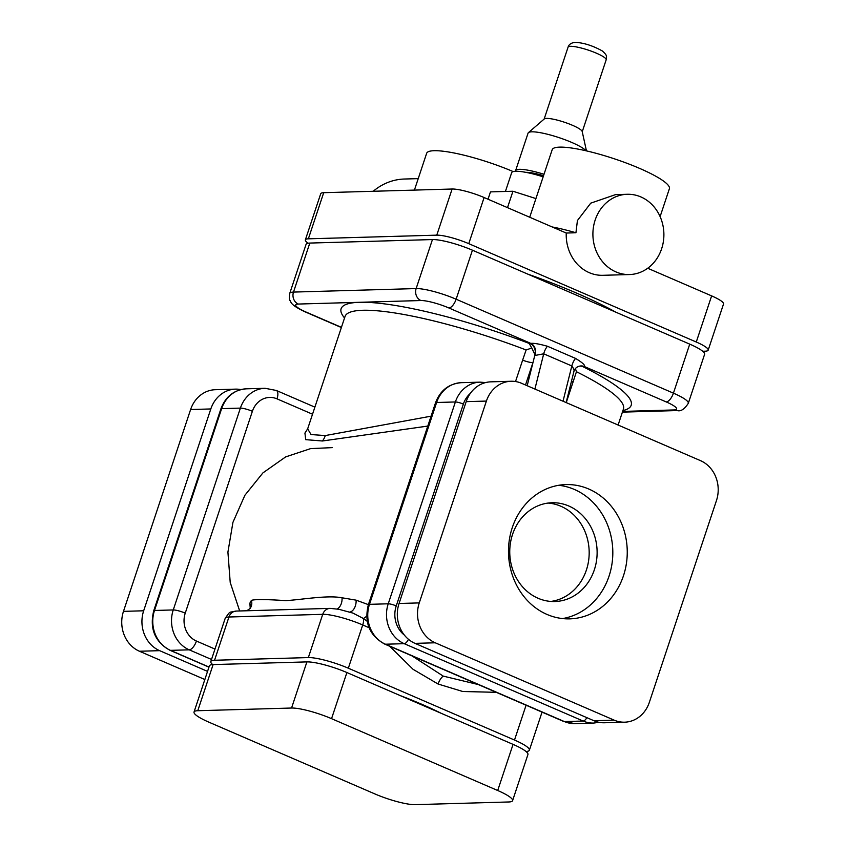 <?xml version="1.0" encoding="UTF-8"?>
<svg xmlns="http://www.w3.org/2000/svg" width="847" height="847" viewBox="0 0 847 847"><rect width="100%" height="100%" fill="white"/><g stroke="black" fill="none" stroke-linecap="round" stroke-linejoin="round"><path stroke-width="1.27" d="M427.788 426.073L322.4 440.991L305.693 439.657L304.941 433.113M368.381 604.642L356.089 600.152L342.008 597.791C327.397 594.933 301.627 599.718 285.799 600.629C266.043 599.327 254.566 599.242 251.368 600.385L249.844 603.191L250.193 607.5M478.322 684.567L443.225 676.107L412.044 655.917M210.818 661.56L225.207 618.31A30.884 5.506 18.4 0 1 228.944 617.008L214.556 660.258A30.884 5.506 -161.6 0 0 210.818 661.56A30.884 5.506 -161.6 0 0 212.724 664.599M214.556 660.258L308.34 657.579A30.884 5.506 -161.6 0 1 348.329 668.209L514.5 740.045A30.884 5.506 -161.6 0 1 529.375 750.209A30.884 5.506 -161.6 0 1 526.019 751.49M249.844 603.191A9.264 9.116 -164.5 0 1 250.003 608.517L249.971 608.622A9.264 9.095 -142.8 0 0 251.368 600.385M342.008 597.791A9.264 6.024 -80.5 0 1 337.18 608.982M319.594 608.675L246.731 610.772L249.971 608.622M356.089 600.152A9.264 5.537 -79.4 0 1 349.726 612.063M366.677 616.15A9.264 1.821 -46.9 0 1 363.405 618.501L352.924 613.09L338.832 609.279L330.129 608.379A9.264 8.195 88.4 0 0 322.728 614.329L308.34 657.579M367.217 621.306L363.405 618.501A9.264 4.002 113.4 0 1 362.717 624.959L348.329 668.209M496.268 692.327L462.748 691.501L438.1 684.037L413.082 669.331L389.736 646.272M431.081 416.173L325.269 435.57L311.05 434.553L307.662 428.836L304.867 433.166M239.669 610.962L230.215 582.429L227.917 552.128L232.936 522.345L244.889 495.273L262.898 472.912L285.661 456.893L310.595 448.624L332.416 447.618M566.251 402.621L576.447 371.727L575.431 368.636M527.173 385.724L534.965 354.66L531.778 348.001L526.114 349.97L522.631 360.155A9.264 1.652 -161.6 0 0 532.932 362.654L525.5 385.004M534.965 354.66A9.264 8.195 88.4 0 0 529.968 343.374L530.804 343.384C533.79 343.024 539.338 343.977 547.427 346.254L575.547 358.408C582.567 362.675 585.499 365.385 584.345 366.529L579.888 366.052M531.778 348.001L529.11 343.395L529.968 343.374M534.997 355.465L543.71 353.813A9.264 4.002 113.4 0 1 547.427 346.254M535.06 355.486A9.264 7.739 92.4 0 0 530.804 343.384L448.931 307.99A21.62 3.854 -161.6 0 0 420.938 300.537L298.292 304.052A21.62 3.854 -161.6 0 0 306.085 312.067L341.426 327.344M534.902 389.069L543.71 353.813L571.831 365.968C574.16 369.154 574.658 371.177 573.345 372.045M566.145 402.569L573.906 371.537C574.806 368.413 576.923 366.571 580.248 365.999A9.264 8.555 -97.5 0 1 580.259 365.999A9.264 8.555 -97.5 0 1 584.345 366.529L666.218 401.923A9.264 4.002 -66.6 0 0 673.429 393.156A30.884 5.506 -161.6 0 1 688.304 403.31C684.482 409.239 680.766 411.653 677.155 410.562A9.264 8.195 88.4 0 1 674.011 409.948A21.62 3.854 -161.6 0 0 666.218 401.923M580.259 365.999L580.513 365.968A9.264 8.195 -91.6 0 1 583.657 366.582M573.123 381.976A9.264 1.652 18.4 0 1 571.513 381.097M448.931 307.99A9.264 4.002 -66.6 0 0 456.131 299.213A30.884 5.506 -161.6 0 0 416.142 288.573L293.496 292.077A30.884 5.506 -161.6 0 0 289.759 293.38L306.063 244.37A30.884 5.506 18.4 0 1 309.811 243.068L432.446 239.563A30.884 5.506 18.4 0 1 472.435 250.193L689.733 344.136A30.884 5.506 18.4 0 1 704.609 354.29L688.304 403.31M441.562 713.47A111.169 19.82 -161.6 0 0 422.039 704.397A111.169 19.82 -161.6 0 0 399.795 695.408M194.037 712.02L209.378 665.88A30.884 5.506 18.4 0 1 213.116 664.577L306.9 661.899A30.884 5.506 18.4 0 1 346.899 672.539L513.06 744.375A30.884 5.506 18.4 0 1 527.935 754.529L512.583 800.669A30.884 5.506 -161.6 0 0 497.708 790.505L331.548 718.669A30.884 5.506 -161.6 0 0 291.559 708.028L197.775 710.718A30.884 5.506 -161.6 0 0 194.037 712.02A30.884 5.506 -161.6 0 0 208.902 722.173L375.073 794.01A30.884 5.506 -161.6 0 0 415.062 804.65L508.846 801.971A30.884 5.506 -161.6 0 0 512.583 800.669M419.254 602.905A30.884 27.305 88.4 0 0 435.231 642.788L614.17 720.151A30.884 27.305 88.4 0 0 624.641 722.184A30.884 27.305 88.4 0 0 649.331 702.375L716.467 500.535A30.884 27.305 88.4 0 0 700.501 460.652L521.551 383.289A30.884 27.305 88.4 0 0 511.08 381.256A30.884 27.305 88.4 0 0 486.4 401.076L419.254 602.905L399.053 603.488L466.199 401.647A30.884 27.305 -91.6 0 1 490.879 381.838L511.08 381.256M547.003 614.435A67.167 59.375 88.4 0 0 569.777 618.861A67.167 59.375 88.4 0 0 626.462 563.107A67.167 59.375 88.4 0 0 588.729 489.005A67.167 59.375 88.4 0 0 565.944 484.579A67.167 59.375 88.4 0 0 509.269 540.333A67.167 59.375 88.4 0 0 547.003 614.435M624.641 722.184L604.451 722.766A30.884 27.305 -91.6 0 1 593.969 720.733L415.03 643.371A30.884 27.305 -91.6 0 1 399.053 603.488M550.868 601.434A49.412 43.684 88.4 0 0 588.877 558.512A49.412 43.684 88.4 0 0 560.841 506.231A49.412 43.684 88.4 0 0 548.062 503.065M538.089 598.268A49.412 43.684 88.4 0 0 554.849 601.529A49.412 43.684 88.4 0 0 596.542 560.513A49.412 43.684 88.4 0 0 568.782 505.998A49.412 43.684 88.4 0 0 552.022 502.747A49.412 43.684 88.4 0 0 510.328 543.753A49.412 43.684 88.4 0 0 538.089 598.268M562.556 618.575A67.167 59.375 88.4 0 0 612.508 559.475A67.167 59.375 88.4 0 0 574.298 489.418A67.167 59.375 88.4 0 0 558.745 485.289M210.818 408.953L190.617 409.525A30.884 27.305 -91.6 0 1 215.297 389.715L235.498 389.133A30.884 27.305 88.4 0 0 210.818 408.953L143.672 610.782A30.884 27.305 88.4 0 0 159.649 650.665L207.547 671.385M190.617 409.525L123.471 611.365A30.884 27.305 -91.6 0 0 139.448 651.248L204.847 679.516M240.844 389.578A30.884 27.305 88.4 0 0 235.498 389.133M527.692 274.079A149.008 26.564 18.4 0 1 576.394 293.02A149.008 26.564 18.4 0 1 615.885 312.215M305.365 239.86L320.717 193.73A24.701 4.404 18.4 0 1 323.702 192.693L308.361 238.822A24.701 4.404 -161.6 0 0 305.365 239.86A24.701 4.404 -161.6 0 0 308.128 243.216M308.361 238.822L436.777 235.148A24.701 4.404 -161.6 0 1 468.762 243.661L696.276 342.019A24.701 4.404 -161.6 0 1 708.177 350.15A24.701 4.404 -161.6 0 1 705.191 351.187L702.703 351.261M323.702 192.693L452.118 189.019A24.701 4.404 18.4 0 1 484.113 197.531L566.251 233.041L575.939 232.756L577.421 220.548L590.74 203.153L615.536 194.619L627.256 194.281A40.148 35.489 88.4 0 0 595.166 220.04A40.148 35.489 88.4 0 0 629.543 274.544A40.148 35.489 88.4 0 0 661.634 248.774A40.148 35.489 88.4 0 0 627.256 194.281M647.701 268.255L711.628 295.889A24.701 4.404 18.4 0 1 723.529 304.009L708.177 350.15M414.416 190.099L426.644 153.318A61.767 11.011 18.4 0 1 513.187 171.592M418.227 178.632L404.432 179.024A61.767 54.6 88.4 0 0 373.231 191.274M529.714 217.245L552.18 149.728A61.767 11.011 18.4 0 1 639.644 168.405A61.767 11.011 18.4 0 1 669.384 188.722L660.109 216.62M566.251 233.041A40.148 35.489 88.4 0 0 602.852 275.307L629.543 274.544M552.212 226.964A61.767 11.011 18.4 0 1 575.939 232.756M488.031 199.225L490.466 191.888L512.954 191.242L535.929 198.579M507.501 207.642L512.954 191.242M543.171 176.822A33.965 6.056 18.4 0 0 515.77 171.263A33.965 6.056 -161.6 0 0 511.662 172.703L505.415 191.464M525.976 172.375A22.393 3.991 -161.6 0 1 526.379 172.354A22.393 3.991 18.4 0 1 543.53 175.731M585.997 150.777A30.884 5.506 18.4 0 0 561.603 138.506A30.884 5.506 18.4 0 0 531.821 131.825A30.884 5.506 -161.6 0 0 528.422 132.64A30.884 5.506 -161.6 0 0 528.073 133.138L515.611 170.618A30.884 5.506 -161.6 0 1 519.349 169.315A30.884 5.506 18.4 0 1 544.007 174.291M515.611 170.618A30.884 5.506 -161.6 0 0 515.601 171.274M586.452 150.882L582.196 131.518A20.074 3.579 18.4 0 0 567.554 123.334A20.074 3.579 18.4 0 0 546.516 118.4A20.074 3.579 -161.6 0 0 544.314 118.919L528.422 132.64M225.207 618.31C231.305 609.681 228.468 613.196 236.345 611.058A9.264 8.195 88.4 0 0 228.944 617.008L322.728 614.329A30.884 5.506 18.4 0 1 362.717 624.959L369.07 627.712M443.225 676.107A9.264 4.002 -66.6 0 0 438.1 684.037M526.082 705.212L514.5 740.045M325.269 435.57A15.437 13.076 -94.8 0 1 322.4 440.991M312.532 414.215L277.001 398.852A21.62 19.11 88.4 0 0 252.385 411.293L185.249 613.133A21.62 19.11 88.4 0 0 196.43 641.052L214.969 649.067M623.583 408.741L623.424 409.069A146.69 26.151 -161.6 0 0 576.447 371.727M522.631 360.155L515.516 381.542M526.114 349.97A146.69 26.151 -161.6 0 0 345.047 316.46L307.662 428.836M344.549 317.974A152.862 27.252 18.4 0 1 359.615 302.294A152.862 27.252 18.4 0 1 529.11 343.395M622.64 411.42L674.011 409.948M582.789 366.603A152.862 27.252 18.4 0 1 622.916 410.573M277.001 398.852A9.264 4.002 -66.6 0 0 276.344 390.467L265.069 388.286A30.884 27.305 88.4 0 0 240.389 408.106L173.254 609.935A30.884 27.305 88.4 0 0 189.22 649.829L211.517 659.464M306.085 312.067A9.264 4.002 113.4 0 1 305.291 311.929L341.362 327.524M472.435 250.193L456.131 299.213L673.429 393.156L689.733 344.136M575.547 358.408A9.264 4.002 113.4 0 0 571.831 365.968L563.022 401.224M435.496 402.886A9.264 1.652 18.4 0 1 436.618 402.494A30.884 27.305 -91.6 0 1 461.297 382.675C448.741 383.776 440.144 390.509 435.496 402.886L368.36 604.726A9.264 1.652 18.4 0 1 369.483 604.335L436.618 402.494L455.379 401.965A30.884 27.305 -91.6 0 1 480.058 382.145L461.297 382.675M599.094 722.322L593.62 723.073A30.884 27.305 -91.6 0 1 583.149 721.041L404.21 643.678A30.884 27.305 -91.6 0 1 388.233 603.795L455.379 401.965A6.173 1.101 18.4 0 1 463.373 404.093A24.701 21.842 -91.6 0 1 470.329 393.4M593.62 723.073L574.869 723.613A30.884 27.305 -91.6 0 1 564.398 721.57L385.449 644.218A30.884 27.305 -91.6 0 1 369.483 604.335L388.233 603.795A6.173 1.101 18.4 0 1 396.237 605.923L463.373 404.093M574.869 723.613L563.594 721.432A9.264 4.002 -66.6 0 0 564.398 721.57L583.149 721.041A6.173 2.668 -66.6 0 0 586.865 717.653M563.594 721.432L384.654 644.069A9.264 4.002 -66.6 0 0 385.449 644.218L404.21 643.678A6.173 2.668 -66.6 0 0 408.434 639.284M404.326 635.038A24.701 21.842 -91.6 0 1 396.237 605.923M420.938 300.537A9.264 8.195 -91.6 0 1 416.142 288.573L432.446 239.563M298.292 304.052A9.264 8.195 -91.6 0 1 293.496 292.077L309.811 243.068M252.385 411.293A9.264 1.652 -161.6 0 0 240.389 408.106L221.639 408.646A6.173 1.101 -161.6 0 0 220.887 408.9C225.524 396.565 234.005 389.874 246.318 388.826A30.884 27.305 88.4 0 0 221.639 408.646L154.493 610.475A6.173 1.101 -161.6 0 0 153.741 610.74C149.411 628.58 154.81 641.751 169.929 650.263L208.965 667.14M185.249 613.133A9.264 1.652 -161.6 0 0 173.254 609.935L154.493 610.475A30.884 27.305 88.4 0 0 170.469 650.358L189.22 649.829A9.264 4.002 113.4 0 0 196.43 641.052M208.997 667.023L170.469 650.358A6.173 2.668 113.4 0 1 169.929 650.263M197.775 710.718L213.116 664.577M291.559 708.028L306.9 661.899M331.548 718.669L346.899 672.539M497.708 790.505L513.06 744.375M415.03 643.371L435.231 642.788M593.969 720.733L614.17 720.151M466.199 401.647L486.4 401.076M159.649 650.665L139.448 651.248M143.672 610.782L123.471 611.365M711.628 295.889L696.276 342.019M484.113 197.531L468.762 243.661M452.118 189.019L436.777 235.148M568.072 47.157C568.919 44.319 571.376 42.721 575.431 42.35C583.922 42.848 592.889 45.717 602.344 50.968C608.379 56.357 606.081 56.685 606.166 59.83A20.074 3.579 -161.6 0 0 592.508 51.614A20.074 3.579 -161.6 0 0 570.497 46.31A20.074 3.579 -161.6 0 0 568.072 47.157L544.145 119.067M249.992 608.548L250.246 607.331M319.541 608.686L330.129 608.379M542.048 712.115L529.375 750.209M236.345 611.058L246.953 610.761M623.424 409.069L618.109 425.035M314.883 407.132L276.344 390.467M622.407 412.129L677.155 410.562M485.553 382.579L480.058 382.145M384.654 644.069C369.451 635.536 364.019 622.418 368.36 604.726M289.759 293.38C289.24 297.922 289.356 300.336 290.108 300.643C291.188 301.596 289.335 304.592 305.291 311.929M246.318 388.826L265.069 388.286M220.887 408.9L153.741 610.74M606.166 59.83L582.238 131.74"/></g></svg>
